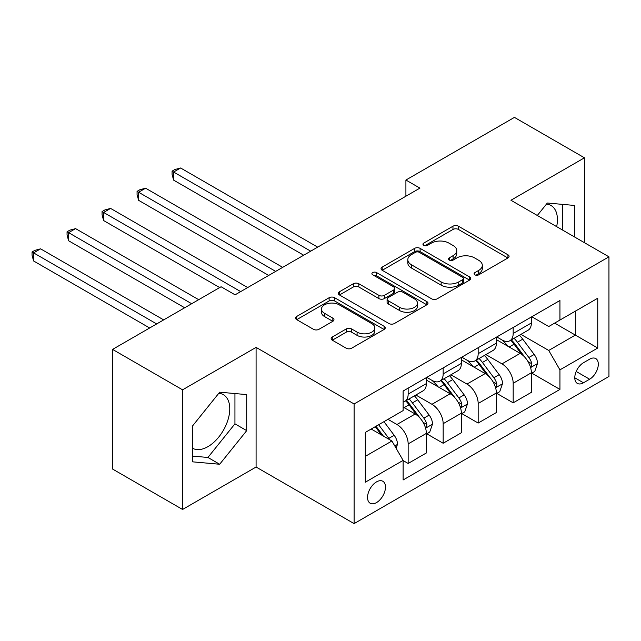 <?xml version="1.0" encoding="UTF-8"?>
<svg xmlns="http://www.w3.org/2000/svg" width="641" height="641" viewBox="0 0 641 641"><rect width="100%" height="100%" fill="white"/><g stroke="black" fill="none" stroke-linecap="round" stroke-linejoin="round"><path stroke-width="0.96" d="M474.885 274.829A2.724 1.57 0 0 0 478.731 274.829L507.944 257.97A3.886 2.244 0 0 0 509.082 256.384A3.886 2.244 0 0 0 507.944 254.789L458.459 226.225A3.886 2.244 0 0 0 452.963 226.225L423.757 243.091A2.724 1.57 0 0 0 422.956 244.197A2.724 1.57 0 0 0 423.757 245.311A2.724 1.57 0 0 0 427.603 245.311L431.385 243.131A12.443 7.179 0 0 1 448.98 243.131L453.099 245.511A12.443 7.179 0 0 1 456.745 250.591A12.443 7.179 0 0 1 453.099 255.663L449.325 257.85A2.724 1.57 0 0 0 448.524 258.956A2.724 1.57 0 0 0 449.325 260.07A2.724 1.57 0 0 0 453.171 260.07L456.953 257.89A12.443 7.179 0 0 1 474.54 257.89L478.667 260.27A12.443 7.179 0 0 1 482.312 265.35A12.443 7.179 0 0 1 478.667 270.422L474.885 272.609A2.724 1.57 0 0 0 474.092 273.715A2.724 1.57 0 0 0 474.885 274.829L474.885 272.609M192.661 448.291A30.888 17.836 120 0 0 207.924 446.657A30.888 17.836 120 0 0 228.1 419.43A30.888 17.836 120 0 0 223.364 394.68A30.888 17.836 120 0 0 218.805 393.278M376.507 502.6A12.676 7.315 120 0 0 384.792 491.431A12.676 7.315 120 0 0 382.845 481.271A12.676 7.315 120 0 0 376.507 481.904A12.676 7.315 120 0 0 368.23 493.073A12.676 7.315 120 0 0 370.169 503.225A12.676 7.315 120 0 0 376.507 502.6M546.461 204.11A30.888 17.836 -60 0 1 551.02 205.505A30.888 17.836 -60 0 1 556.668 226.65M332.286 337.006A3.886 2.244 0 0 0 331.149 338.592A3.886 2.244 0 0 0 332.286 340.179L346.172 348.191A3.886 2.244 0 0 0 351.669 348.191L384.103 329.466A3.886 2.244 0 0 0 385.241 327.88A3.886 2.244 0 0 0 384.103 326.293L334.626 297.72A3.886 2.244 0 0 0 329.129 297.72L296.687 316.454A3.886 2.244 0 0 0 295.549 318.04A3.886 2.244 0 0 0 296.687 319.627L313.457 329.306A3.886 2.244 0 0 0 318.954 329.306L332.839 321.293A3.886 2.244 0 0 0 333.977 319.707A3.886 2.244 0 0 0 332.839 318.12L324.522 313.313A10.4 6.001 0 0 1 321.478 309.074A10.4 6.001 0 0 1 327.896 303.522A10.4 6.001 0 0 1 339.225 304.828L371.804 323.633A10.4 6.001 0 0 1 374.849 327.88A10.4 6.001 0 0 1 368.431 333.424A10.4 6.001 0 0 1 357.093 332.118L351.669 328.985A3.886 2.244 0 0 0 346.172 328.985L332.286 337.006L332.286 340.179M256.088 347.382L182.573 389.824L112.568 349.401L112.568 469.052L182.573 509.467L256.088 467.025L354.104 523.617L354.104 403.966L256.088 347.382L256.088 467.025M584.448 242.691L584.448 157.806L510.933 200.248L608.95 256.833L354.104 403.966M584.448 157.806L514.435 117.383L405.913 180.033L405.913 196.202M112.568 349.401L221.081 286.751L235.087 294.828L419.919 188.117L405.913 180.033M431.657 298.834A3.886 2.244 0 0 0 437.154 298.834L469.597 280.109A3.886 2.244 0 0 0 470.734 278.523A3.886 2.244 0 0 0 469.597 276.936L420.111 248.363A3.886 2.244 0 0 0 414.615 248.363L382.18 267.097A3.886 2.244 0 0 0 381.042 268.683A3.886 2.244 0 0 0 382.18 270.27L431.657 298.834M373.783 275.422A2.724 1.57 0 0 1 376.547 275.798L376.547 272.569L426.85 301.615A3.886 2.244 0 0 1 427.988 303.201A3.886 2.244 0 0 1 426.85 304.787L394.415 323.513A3.886 2.244 0 0 1 388.919 323.513L339.434 294.948L339.434 291.775A3.886 2.244 0 0 0 338.296 293.362A3.886 2.244 0 0 0 339.434 294.948M339.434 291.775L353.319 283.755A3.886 2.244 0 0 1 358.816 283.755L378.879 295.341A3.886 2.244 0 0 0 384.376 295.341L393.59 290.028A3.886 2.244 0 0 0 394.728 288.442A3.886 2.244 0 0 0 393.59 286.856L372.693 274.789A2.724 1.57 0 0 1 371.9 273.683A2.724 1.57 0 0 1 373.583 272.225A2.724 1.57 0 0 1 376.547 272.569M589.624 359.184L583.462 362.742A12.275 7.091 120 0 0 575.442 373.559A12.275 7.091 120 0 0 577.325 383.398A12.275 7.091 120 0 0 583.462 382.789L589.624 379.232A12.275 7.091 120 0 0 597.644 368.415A12.275 7.091 120 0 0 595.761 358.575A12.275 7.091 120 0 0 589.624 359.184M354.104 523.617L608.95 376.483L608.95 256.833M531.798 316.742L548.736 326.525L559.938 320.051L559.938 300.493L403.117 391.034L403.117 410.601L365.306 432.427L365.306 482.224L403.117 460.398L403.117 479.965L559.938 389.416L559.938 369.857L548.736 350.451L520.893 334.378M559.938 320.051L597.749 298.225L597.749 348.031L559.938 369.857M182.573 389.824L182.573 509.467M554.617 323.128L575.346 335.091L575.346 311.165L597.749 298.225M548.736 350.451L575.346 335.091L597.749 348.031M365.306 456.352L391.915 440.992L371.187 429.029M403.117 460.558L408.157 463.467L408.157 443.909A15.841 9.15 -120 0 0 396.955 424.502L387.989 419.326M408.157 463.467L426.361 452.963L426.361 433.396A15.841 9.15 -120 0 0 415.16 413.998L403.117 407.043M426.778 433.805L443.163 443.26L443.163 423.693A15.841 9.15 -120 0 0 431.962 404.295L415.873 395.008M443.163 443.26L461.368 432.747L461.368 413.189A15.841 9.15 -120 0 0 450.166 393.782L426.361 380.041M461.784 413.589L478.17 423.052L478.17 403.485A15.841 9.15 -120 0 0 466.968 384.079L450.879 374.793M478.17 423.052L496.374 412.54L496.374 392.973A15.841 9.15 -120 0 0 485.165 373.575L461.368 359.833M496.791 393.382L513.177 402.836L513.177 383.278A15.841 9.15 -120 0 0 501.975 363.872L485.886 354.585M513.177 402.836L531.373 392.332L531.373 372.766A15.841 9.15 -120 0 0 520.172 353.359L496.374 339.618M496.791 336.95L501.975 339.946A15.841 9.15 -120 0 0 509.891 340.724A15.841 9.15 -120 0 0 513.177 333.472L513.177 327.495M461.784 357.165L466.968 360.154A15.841 9.15 -120 0 0 474.885 360.939A15.841 9.15 -120 0 0 478.17 353.688L478.17 347.702M426.778 377.373L431.962 380.361A15.841 9.15 -120 0 0 439.878 381.147A15.841 9.15 -120 0 0 443.163 373.895L443.163 367.91M531.798 373.166L559.938 389.416M509.891 340.724L528.096 330.219A15.841 9.15 -120 0 0 531.373 322.968L531.373 316.983M474.885 360.939L493.089 350.427A15.841 9.15 -120 0 0 496.374 343.175L496.374 337.19M439.878 381.147L458.083 370.642A15.841 9.15 -120 0 0 461.368 363.383L461.368 357.406M403.117 401.995A15.841 9.15 -120 0 0 404.872 401.362L423.076 390.85A15.841 9.15 -120 0 0 426.361 383.598L426.361 377.613M404.872 401.362A15.841 9.15 -120 0 0 408.157 394.103L408.157 388.125M391.915 440.992L403.117 460.398M574.36 236.866L574.36 205.432L547.342 203.021L537.318 215.48M192.661 461.841L219.679 464.252L246.705 430.64L246.705 394.6L219.679 392.188L192.661 425.808L192.661 461.841M562.606 230.079L562.606 204.383M192.661 456.104L207.924 457.466L234.943 423.845L234.943 393.55M234.943 423.845L246.705 430.64M207.924 457.466L219.679 464.252M475.975 275.213L478.667 273.659A12.443 7.179 0 0 0 482.312 268.579L482.312 265.35M456.745 250.591L456.745 253.82A12.443 7.179 0 0 1 453.099 258.9L450.407 260.454M507.888 257.994L458.459 229.462A3.886 2.244 0 0 0 452.963 229.462L424.847 245.695M469.541 280.133L420.111 251.601A3.886 2.244 0 0 0 414.615 251.601L382.228 270.294M462.722 279.628A2.724 1.57 0 0 0 463.515 278.523A2.724 1.57 0 0 0 462.722 277.409L419.286 252.33A2.724 1.57 0 0 0 415.44 252.33L411.458 254.637A12.443 7.179 0 0 0 407.812 259.717A12.443 7.179 0 0 0 411.458 264.789L441.144 281.928A12.443 7.179 0 0 0 458.74 281.928L462.722 279.628L462.722 282.865A2.724 1.57 0 0 0 463.515 281.752L463.515 278.523M407.812 259.717L407.812 262.946A12.443 7.179 0 0 0 411.458 268.026L411.458 264.789M462.722 282.865L458.74 285.165A12.443 7.179 0 0 1 441.144 285.165L411.458 268.026M339.49 294.972L353.319 286.992L353.319 283.755M394.728 288.442L394.728 291.671A3.886 2.244 0 0 1 393.59 293.257L384.376 298.578A3.886 2.244 0 0 1 378.879 298.578L358.816 286.992A3.886 2.244 0 0 0 353.319 286.992M376.547 275.798L426.794 304.812M399.704 307.368A10.4 6.001 0 0 0 411.033 308.666A10.4 6.001 0 0 0 417.459 303.121A10.4 6.001 0 0 0 414.407 298.874L402.933 292.248A3.886 2.244 0 0 0 397.436 292.248L388.23 297.56A3.886 2.244 0 0 0 387.092 299.155A3.886 2.244 0 0 0 388.23 300.741L399.704 307.368L399.704 310.597A10.4 6.001 0 0 0 411.033 311.903A10.4 6.001 0 0 0 417.459 306.35L417.459 303.121M387.092 299.155L387.092 302.384A3.886 2.244 0 0 0 388.23 303.97L388.23 300.741M399.704 310.597L388.23 303.97M374.849 327.88L374.849 331.109A10.4 6.001 0 0 1 368.431 336.653A10.4 6.001 0 0 1 357.093 335.355L351.669 332.222A3.886 2.244 0 0 0 346.172 332.222L332.342 340.203M321.478 309.074L321.478 312.303A10.4 6.001 0 0 0 324.522 316.55L324.522 313.313M332.783 321.317L324.522 316.55M384.055 329.49L334.626 300.958A3.886 2.244 0 0 0 329.129 300.958L296.743 319.651M531.373 373.415L534.738 371.476L537.535 363.383A10.496 6.057 -120 0 0 534.185 354.449L522.744 339.177A30.295 17.491 -120 0 0 519.442 335.219M508.057 346.364A30.295 17.491 -120 0 0 501.855 339.874M530.419 366.981L531.637 365.666L531.87 363.832A10.496 6.057 -120 0 0 528.865 357.518L517.423 342.246A30.295 17.491 -120 0 0 514.114 338.288M511.302 339.914A25.151 14.519 60 0 1 515.428 344.61L525.107 357.534M317.696 247.138L180.618 167.99L173.615 172.036L173.615 180.121L303.698 255.222M510.757 340.227A30.295 17.491 60 0 1 514.066 344.185L521.67 354.345M173.615 180.121L172.076 174.376L172.076 171.147L310.701 251.176M172.076 171.147L174.873 169.528L180.618 167.99M496.374 393.622L499.732 391.683L502.528 383.598A10.496 6.057 -120 0 0 499.179 374.656L487.737 359.385A30.295 17.491 -120 0 0 484.436 355.426M473.05 366.58A30.295 17.491 -120 0 0 466.848 360.09M495.413 387.196L496.631 385.874L496.863 384.047A10.496 6.057 -120 0 0 493.858 377.733L482.417 362.453A30.295 17.491 -120 0 0 479.115 358.495M476.295 360.122A25.151 14.519 60 0 1 480.421 364.817L490.101 377.749M282.689 267.345L145.611 188.206L138.608 192.244L138.608 200.329L268.691 275.43M475.75 360.442A30.295 17.491 60 0 1 479.059 364.4L486.663 374.552M138.608 200.329L137.07 194.592L137.07 191.355L275.694 271.391M137.07 191.355L139.866 189.736L145.611 188.206M461.368 413.83L464.725 411.891L467.521 403.806A10.496 6.057 -120 0 0 464.172 394.872L452.73 379.592A30.295 17.491 -120 0 0 449.429 375.634M438.043 386.787A30.295 17.491 -120 0 0 431.842 380.297M460.406 407.404L461.632 406.09L461.857 404.255A10.496 6.057 -120 0 0 458.852 397.941L447.41 382.669A30.295 17.491 -120 0 0 444.109 378.711M441.288 380.337A25.151 14.519 60 0 1 445.415 385.033L455.094 397.957M247.682 287.553L110.605 208.413L103.602 212.451L103.602 220.536L219.679 287.561M440.744 380.65A30.295 17.491 60 0 1 444.053 384.608L451.657 394.76M103.602 220.536L102.063 214.799L102.063 211.562L240.687 291.599M102.063 211.562L104.86 209.952L110.605 208.413M426.361 434.045L429.718 432.106L432.515 424.022A10.496 6.057 -120 0 0 429.166 415.08L417.724 399.808A30.295 17.491 -120 0 0 414.423 395.85M425.4 427.619L426.626 426.297L426.85 424.462A10.496 6.057 -120 0 0 423.845 418.156L412.403 402.877A30.295 17.491 -120 0 0 409.102 398.918M406.282 400.545A25.151 14.519 60 0 1 410.408 405.24L420.095 418.164M198.678 299.684L75.598 228.621L68.595 232.667L68.595 240.752L184.672 307.768M405.737 400.857A30.295 17.491 60 0 1 409.046 404.816L416.65 414.975M68.595 240.752L67.057 235.007L67.057 231.778L191.675 303.722M67.057 231.778L69.853 230.159L75.598 228.621M396.114 448.275L397.508 444.229A10.496 6.057 -120 0 0 394.167 435.295L383.951 421.658M163.671 319.891L40.591 248.836L33.588 252.875L33.588 260.959L149.665 327.976M389.8 439.774A10.496 6.057 -120 0 0 388.839 438.364L378.631 424.735M376.003 426.249L383.342 436.048M375.273 426.674L381.491 434.983M33.588 260.959L32.05 255.222L32.05 251.985L156.668 323.937M32.05 251.985L34.854 250.367L40.591 248.836M396.955 424.502L415.16 413.998M431.962 404.295L450.166 393.782M466.968 384.079L485.165 373.575M501.975 363.872L520.172 353.359M513.177 333.472L531.373 322.968M513.177 383.278L531.373 372.766M478.17 403.485L496.374 392.973M478.17 353.688L496.374 343.175M443.163 423.693L461.368 413.189M443.163 373.895L461.368 363.383M408.157 443.909L426.361 433.396M408.157 394.103L426.361 383.598M576.195 371.476L589.624 379.232M574.785 377.781L583.462 382.789M478.667 273.659L478.667 270.422M449.325 260.07L449.325 257.85M453.099 258.9L453.099 255.663M423.757 245.311L423.757 243.091M452.963 229.462L452.963 226.225M458.459 229.462L458.459 226.225M507.944 257.97L507.944 254.789M382.18 270.27L382.18 267.097M414.615 251.601L414.615 248.363M420.111 251.601L420.111 248.363M469.597 280.109L469.597 276.936M441.144 285.165L441.144 281.928M458.74 285.165L458.74 281.928M358.816 286.992L358.816 283.755M378.879 298.578L378.879 295.341M384.376 298.578L384.376 295.341M393.59 293.257L393.59 290.028M426.85 304.787L426.85 301.615M346.172 332.222L346.172 328.985M351.669 332.222L351.669 328.985M357.093 335.355L357.093 332.118M332.839 321.293L332.839 318.12M296.687 319.627L296.687 316.454M329.129 300.958L329.129 297.72M334.626 300.958L334.626 297.72M384.103 329.466L384.103 326.293M530.596 367.557L537.47 363.591M517.423 342.246L522.744 339.177M509.17 347.013L514.066 344.185M528.865 357.518L534.185 354.449M528.032 361.62L531.87 363.832M495.589 387.773L502.464 383.799M482.417 362.453L487.737 359.385M474.164 367.221L479.059 364.4M493.858 377.733L499.179 374.656M493.025 381.828L496.863 384.047M460.583 407.98L467.457 404.014M447.41 382.669L452.73 379.592M439.157 387.428L444.053 384.608M458.852 397.941L464.172 394.872M458.027 402.043L461.857 404.255M425.576 428.188L432.451 424.222M412.403 402.877L417.724 399.808M404.15 407.644L409.046 404.816M423.845 418.156L429.166 415.08M423.02 422.251L426.85 424.462M394.784 445.968L397.444 444.429M388.839 438.364L394.167 435.295"/></g></svg>
